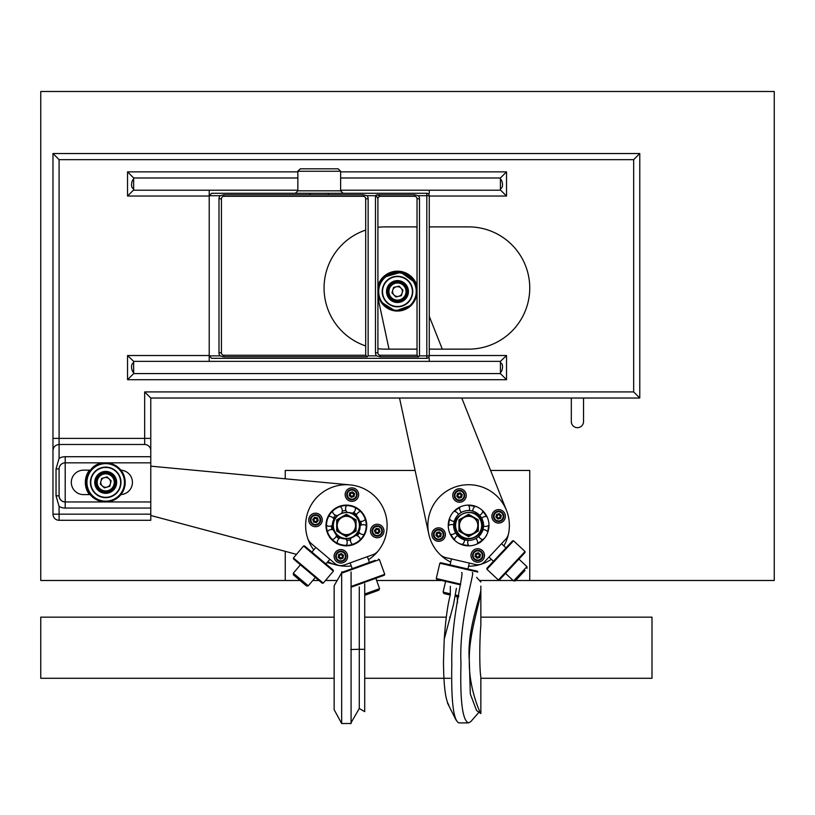 <?xml version="1.0" encoding="UTF-8"?>
<svg xmlns="http://www.w3.org/2000/svg" width="815" height="815" viewBox="0 0 815 815"><rect width="100%" height="100%" fill="white"/><g stroke="black" fill="none" stroke-linecap="round" stroke-linejoin="round"><path stroke-width="1.22" d="M89.406 470.163A20.375 20.375 0 0 0 89.406 494.613M150.775 515.488L296.456 554.332M327.121 562.513L335.872 564.846M350.185 484.905L150.775 466.16M368.482 559.701A40.75 40.75 0 0 0 353.557 485.363A40.75 40.75 0 0 0 313.765 549.911M327.783 561.729A40.75 40.75 0 0 0 351.234 565.926M378.323 550.757A12.225 12.225 0 0 1 372.893 554.669L344.623 564.877A12.225 12.225 0 0 1 339.203 565.539A12.225 12.225 0 0 1 334.344 563.033L311.371 543.656A12.225 12.225 0 0 1 307.632 538.104M366.434 529.057A20.375 20.375 0 0 0 339.458 506.309A20.375 20.375 0 0 0 333.233 541.048A20.375 20.375 0 0 0 366.434 529.057M358.549 495.805A6.754 6.754 0 0 0 349.604 488.267A6.754 6.754 0 0 0 347.547 499.778A6.754 6.754 0 0 0 358.549 495.805M322.17 521.142A6.754 6.754 0 0 0 313.225 513.593A6.754 6.754 0 0 0 311.167 525.115A6.754 6.754 0 0 0 322.17 521.142M347.496 557.521A6.754 6.754 0 0 0 338.561 549.972A6.754 6.754 0 0 0 336.493 561.494A6.754 6.754 0 0 0 347.496 557.521M383.875 532.185A6.754 6.754 0 0 0 374.941 524.646A6.754 6.754 0 0 0 372.873 536.158A6.754 6.754 0 0 0 383.875 532.185A6.724 6.724 0 0 0 374.951 524.666A6.724 6.724 0 0 0 372.893 536.138A6.724 6.724 0 0 0 383.845 532.175M337.644 543.88C337.42 544.654 328.975 537.533 329.698 537.177L334.812 542.25M335.597 542.759L336.259 543.157M357.948 542.24C354.943 544.104 351.683 545.276 348.178 545.765L355.126 543.87M355.951 543.452L356.634 543.075M358.519 495.805A6.724 6.724 0 0 0 349.615 488.287A6.724 6.724 0 0 0 347.567 499.758A6.724 6.724 0 0 0 358.519 495.805M322.139 521.131A6.724 6.724 0 0 0 313.235 513.623A6.724 6.724 0 0 0 311.187 525.084A6.724 6.724 0 0 0 322.139 521.131M347.465 557.511A6.724 6.724 0 0 0 338.571 550.003A6.724 6.724 0 0 0 336.514 561.464A6.724 6.724 0 0 0 347.465 557.511M349.492 494.185A2.445 2.445 0 0 1 353.476 492.749A2.445 2.445 0 0 1 352.732 496.916A2.445 2.445 0 0 1 349.492 494.185M352.396 491.832L349.737 492.8L349.248 495.571L351.397 497.395L354.056 496.437L354.556 493.656L352.396 491.832M357.011 495.53A5.196 5.196 0 0 1 348.545 498.586A5.196 5.196 0 0 1 350.134 489.734A5.196 5.196 0 0 1 357.011 495.53A5.196 5.196 0 0 1 348.545 498.586A5.196 5.196 0 0 1 350.134 489.734A5.196 5.196 0 0 1 357.011 495.53M353.404 494.888A1.528 1.528 0 0 0 351.377 493.177A1.528 1.528 0 0 0 350.908 495.785A1.528 1.528 0 0 0 353.404 494.888M315.089 522.354A2.445 2.445 0 0 1 313.653 518.371A2.445 2.445 0 0 1 317.819 519.114A2.445 2.445 0 0 1 315.089 522.354M312.736 519.45L313.704 522.109L316.475 522.598L318.298 520.449L317.341 517.79L314.559 517.291L312.736 519.45M316.434 514.836A5.196 5.196 0 0 1 319.49 523.301A5.196 5.196 0 0 1 310.637 521.712A5.196 5.196 0 0 1 316.434 514.836A5.196 5.196 0 0 1 319.49 523.301A5.196 5.196 0 0 1 310.637 521.712A5.196 5.196 0 0 1 316.434 514.836M315.792 518.442A1.528 1.528 0 0 0 314.081 520.469A1.528 1.528 0 0 0 316.689 520.938A1.528 1.528 0 0 0 315.792 518.442M343.258 556.757A2.445 2.445 0 0 1 339.274 558.193A2.445 2.445 0 0 1 340.018 554.027A2.445 2.445 0 0 1 343.258 556.757M340.354 559.11L343.013 558.143L343.502 555.372L341.353 553.548L338.694 554.506L338.194 557.287L340.354 559.11M335.739 555.412A5.196 5.196 0 0 1 344.205 552.356A5.196 5.196 0 0 1 342.616 561.209A5.196 5.196 0 0 1 335.739 555.412A5.196 5.196 0 0 1 344.205 552.356A5.196 5.196 0 0 1 342.616 561.209A5.196 5.196 0 0 1 335.739 555.412M339.346 556.054A1.528 1.528 0 0 0 341.373 557.766A1.528 1.528 0 0 0 341.842 555.158A1.528 1.528 0 0 0 339.346 556.054M377.661 528.589A2.445 2.445 0 0 1 379.097 532.572A2.445 2.445 0 0 1 374.931 531.828A2.445 2.445 0 0 1 377.661 528.589M380.014 531.492L379.046 528.833L376.275 528.344L374.452 530.494L375.409 533.153L378.191 533.652L380.014 531.492M376.316 536.107A5.196 5.196 0 0 1 373.26 527.641A5.196 5.196 0 0 1 382.113 529.23A5.196 5.196 0 0 1 376.316 536.107A5.196 5.196 0 0 1 373.26 527.641A5.196 5.196 0 0 1 382.113 529.23A5.196 5.196 0 0 1 376.316 536.107M376.958 532.501A1.528 1.528 0 0 0 378.669 530.473A1.528 1.528 0 0 0 376.061 530.005A1.528 1.528 0 0 0 376.958 532.501M342.738 572.823L379.423 559.579L384.741 574.32L384.293 575.247L351.082 587.238M352.274 586.81L381.023 576.429M375.206 560.333L343.186 571.896M365.466 595.042L368.136 594.084M364.713 594.023L379.586 588.654L378.843 590.213L364.713 595.317M300.002 580.443L293.461 574.932L293.308 573.21L308.264 585.822L306.542 585.965L300.002 580.443M323.249 583.122L293.441 557.98L303.547 545.999L333.355 571.142L323.249 583.122L322.22 583.204L293.899 559.304M333.355 571.142L333.264 570.123L304.932 546.223M330.595 567.872L307.235 548.169M104.361 487.89L100.265 483.978L101.61 478.466L107.05 476.887L111.135 480.799L109.791 486.3L104.361 487.89M96.201 480.066A9.78 9.78 0 0 1 112.46 475.318A9.78 9.78 0 0 1 108.436 491.771A9.78 9.78 0 0 1 96.201 480.066A9.78 9.78 0 0 1 112.46 475.318A9.78 9.78 0 0 1 108.436 491.771A9.78 9.78 0 0 1 96.201 480.066M104.33 477.682A4.91 4.91 0 0 0 102.313 485.934A4.91 4.91 0 0 0 110.463 483.55A4.91 4.91 0 0 0 104.33 477.682M100.928 496.906A15.281 15.281 0 0 1 95.518 470.999A15.281 15.281 0 0 1 120.661 479.261A15.281 15.281 0 0 1 100.928 496.906M101.029 496.579A14.935 14.935 0 0 1 95.742 471.253A14.935 14.935 0 0 1 120.325 479.332A14.935 14.935 0 0 1 101.029 496.579M102.283 492.79A10.952 10.952 0 0 1 98.401 474.218A10.952 10.952 0 0 1 116.423 480.147A10.952 10.952 0 0 1 102.283 492.79M102.333 492.627A10.778 10.778 0 0 1 98.513 474.35A10.778 10.778 0 0 1 116.26 480.178A10.778 10.778 0 0 1 102.333 492.627M335.525 515.192A14.945 14.945 0 0 0 333.304 518.228M345.978 510.536A14.945 14.945 0 0 0 342.259 511.107M357.225 535.75A14.945 14.945 0 0 0 359.446 532.715M346.772 540.406A14.945 14.945 0 0 0 350.491 539.836M336.096 536.321A14.945 14.945 0 0 0 339.132 538.542M331.44 525.869A14.945 14.945 0 0 0 332.011 529.587M356.654 514.622A14.945 14.945 0 0 0 353.618 512.401M361.31 525.074A14.945 14.945 0 0 0 360.739 521.356M365.701 530.198A19.896 19.896 0 0 0 340.802 506.37A19.896 19.896 0 0 0 332.622 539.846A19.896 19.896 0 0 0 365.701 530.198M365.558 530.769L365.833 529.628L365.558 530.769M363.684 515.651L363.072 514.652M351.673 506.288L350.531 506.013M336.554 508.163L335.556 508.774M327.192 520.174L326.917 521.315M329.066 535.292L329.678 536.29M341.078 544.654L342.219 544.929M356.196 542.78L357.194 542.169M417.036 285.596L416.404 284.017A20.375 20.375 0 0 0 377.916 285.851M377.916 297.506L389.02 349.136M399.533 398.036L428.782 534.039M506.492 510.404L461.769 398.036M442.311 349.136L429.261 316.322M468.564 566.221A40.75 40.75 0 0 0 491.363 559.284M503.884 545.897A40.75 40.75 0 0 0 488.226 489.744A40.75 40.75 0 0 0 432.449 506.706A40.75 40.75 0 0 0 450.705 562.075M508.591 533.448A40.75 40.75 0 0 0 456.767 486.484A40.75 40.75 0 0 0 439.876 554.353A12.225 12.225 0 0 0 445.734 557.592L475.002 564.398A12.225 12.225 0 0 0 480.473 564.418A12.225 12.225 0 0 0 484.996 561.362L505.524 539.408A12.225 12.225 0 0 0 508.591 533.448M488.114 519.542A20.375 20.375 0 0 0 453.741 511.555A20.375 20.375 0 0 0 464.01 545.317A20.375 20.375 0 0 0 488.114 519.542M465.966 493.513A6.754 6.754 0 0 0 454.566 490.864A6.754 6.754 0 0 0 457.979 502.06A6.754 6.754 0 0 0 465.966 493.513M445.102 532.623A6.754 6.754 0 0 0 433.702 529.984A6.754 6.754 0 0 0 437.105 541.17A6.754 6.754 0 0 0 445.102 532.623M484.212 553.497A6.754 6.754 0 0 0 472.812 550.848A6.754 6.754 0 0 0 476.215 562.044A6.754 6.754 0 0 0 484.212 553.497M505.076 514.387A6.754 6.754 0 0 0 493.686 511.738A6.754 6.754 0 0 0 497.089 522.924A6.754 6.754 0 0 0 505.076 514.387M469.226 545.836C465.691 545.765 462.309 544.98 459.11 543.483L465.966 545.673M466.893 545.775L467.657 545.826M486.565 535.129C487.319 535.394 479.78 543.462 479.464 542.719L484.782 537.88M485.343 537.126L485.771 536.484M465.936 493.523A6.724 6.724 0 0 0 454.597 490.885A6.724 6.724 0 0 0 457.979 502.03A6.724 6.724 0 0 0 465.936 493.523M445.072 532.633A6.724 6.724 0 0 0 433.723 530.005A6.724 6.724 0 0 0 437.115 541.14A6.724 6.724 0 0 0 445.072 532.633M484.181 553.507A6.724 6.724 0 0 0 472.832 550.869A6.724 6.724 0 0 0 476.225 562.014A6.724 6.724 0 0 0 484.181 553.507M505.045 514.397A6.724 6.724 0 0 0 493.707 511.759A6.724 6.724 0 0 0 497.089 522.894A6.724 6.724 0 0 0 505.045 514.397M525.043 552.539L499.412 579.954L498.383 579.995L525.023 551.511L525.043 552.539M525.023 551.511L513.572 540.814L486.932 569.288L498.383 579.995M513.572 540.814L512.543 540.854L486.912 568.259L510.17 543.401M440.232 580.158L460.516 584.875L436.84 579.373L436.28 578.507L460.597 584.151M439.835 563.236L477.814 572.069L477.264 571.193L440.711 562.707L439.835 563.236L436.28 578.507M473.872 570.408L444.104 563.491M458.794 493.146A2.445 2.445 0 0 1 461.881 496.04A2.445 2.445 0 0 1 457.836 497.272A2.445 2.445 0 0 1 458.794 493.146M462.207 494.664L460.139 492.729L457.439 493.554L456.797 496.304L458.865 498.23L461.565 497.415L462.207 494.664M461.015 500.451A5.196 5.196 0 0 1 454.444 494.308A5.196 5.196 0 0 1 463.052 491.69A5.196 5.196 0 0 1 461.015 500.451A5.196 5.196 0 0 1 454.444 494.308A5.196 5.196 0 0 1 463.052 491.69A5.196 5.196 0 0 1 461.015 500.451M459.945 496.946A1.528 1.528 0 0 0 460.546 494.369A1.528 1.528 0 0 0 458.01 495.133A1.528 1.528 0 0 0 459.945 496.946M450.247 595.042L444.012 593.595L443.095 592.128L450.318 593.799M458.621 596.988L455.341 596.223M497.904 514.01A2.445 2.445 0 0 1 501.001 516.904A2.445 2.445 0 0 1 496.946 518.136A2.445 2.445 0 0 1 497.904 514.01M501.317 515.528L499.249 513.603L496.549 514.418L495.917 517.168L497.975 519.104L500.675 518.279L501.317 515.528M500.125 521.325A5.196 5.196 0 0 1 493.554 515.172A5.196 5.196 0 0 1 502.162 512.553A5.196 5.196 0 0 1 500.125 521.325A5.196 5.196 0 0 1 493.554 515.172A5.196 5.196 0 0 1 502.162 512.553A5.196 5.196 0 0 1 500.125 521.325M499.055 517.81A1.528 1.528 0 0 0 499.656 515.233A1.528 1.528 0 0 0 497.13 516.007A1.528 1.528 0 0 0 499.055 517.81M477.04 553.12A2.445 2.445 0 0 1 480.127 556.013A2.445 2.445 0 0 1 476.072 557.246A2.445 2.445 0 0 1 477.04 553.12M480.453 554.638L478.385 552.713L475.685 553.528L475.043 556.278L477.111 558.214L479.811 557.389L480.453 554.638M479.261 560.435A5.196 5.196 0 0 1 472.69 554.282A5.196 5.196 0 0 1 481.298 551.663A5.196 5.196 0 0 1 479.261 560.435A5.196 5.196 0 0 1 472.69 554.282A5.196 5.196 0 0 1 481.298 551.663A5.196 5.196 0 0 1 479.261 560.435M478.191 556.92A1.528 1.528 0 0 0 478.792 554.343A1.528 1.528 0 0 0 476.255 555.117A1.528 1.528 0 0 0 478.191 556.92M437.92 532.256A2.445 2.445 0 0 1 441.017 535.149A2.445 2.445 0 0 1 436.962 536.382A2.445 2.445 0 0 1 437.92 532.256M441.333 533.774L439.275 531.838L436.575 532.664L435.933 535.414L438.001 537.34L440.701 536.525L441.333 533.774M440.151 539.561A5.196 5.196 0 0 1 433.57 533.418A5.196 5.196 0 0 1 442.188 530.799A5.196 5.196 0 0 1 440.151 539.561A5.196 5.196 0 0 1 433.57 533.418A5.196 5.196 0 0 1 442.188 530.799A5.196 5.196 0 0 1 440.151 539.561M439.081 536.056A1.528 1.528 0 0 0 439.682 533.479A1.528 1.528 0 0 0 437.146 534.243A1.528 1.528 0 0 0 439.081 536.056M391.964 292.86L393.584 287.43L399.095 286.126L402.987 290.242L401.357 295.672L395.846 296.976L391.964 292.86M395.224 282.041A9.78 9.78 0 0 1 406.848 294.358A9.78 9.78 0 0 1 390.365 298.259A9.78 9.78 0 0 1 395.224 282.041A9.78 9.78 0 0 1 406.848 294.358A9.78 9.78 0 0 1 390.365 298.259A9.78 9.78 0 0 1 395.224 282.041M401.041 288.184A4.91 4.91 0 0 0 392.779 290.15A4.91 4.91 0 0 0 398.606 296.324A4.91 4.91 0 0 0 401.041 288.184M410.964 284.374A15.281 15.281 0 0 1 396.946 306.827A15.281 15.281 0 0 1 384.507 283.457A15.281 15.281 0 0 1 410.964 284.374M410.658 284.537A14.935 14.935 0 0 1 396.956 306.481A14.935 14.935 0 0 1 384.802 283.64A14.935 14.935 0 0 1 410.658 284.537M407.143 286.401A10.952 10.952 0 0 1 397.099 302.497A10.952 10.952 0 0 1 388.185 285.749A10.952 10.952 0 0 1 407.143 286.401M406.991 286.483A10.778 10.778 0 0 1 397.099 302.324A10.778 10.778 0 0 1 388.327 285.841A10.778 10.778 0 0 1 406.991 286.483M483.336 539.571A4.951 4.951 0 0 1 478.833 536.392A14.945 14.945 0 0 1 475.777 538.593A4.951 4.951 0 0 1 477.376 543.87M454.526 540.182A4.951 4.951 0 0 1 457.704 535.679A14.945 14.945 0 0 1 455.504 532.623A4.951 4.951 0 0 1 450.226 534.222M469.063 545.846A4.951 4.951 0 0 1 468.116 540.406A14.945 14.945 0 0 1 464.407 539.805A4.951 4.951 0 0 1 461.799 544.675M482.724 510.761A4.951 4.951 0 0 1 479.546 515.263A14.945 14.945 0 0 1 481.747 518.32A4.951 4.951 0 0 1 487.024 516.72M468.187 505.096A4.951 4.951 0 0 1 469.134 510.536A14.945 14.945 0 0 1 472.843 511.137A4.951 4.951 0 0 1 475.451 506.268M481.604 532.878L481.074 533.743A14.945 14.945 0 0 1 472.568 539.887L471.569 540.121A14.945 14.945 0 0 1 461.219 538.45L460.353 537.92A14.945 14.945 0 0 1 454.21 529.414L453.975 528.415A14.945 14.945 0 0 1 455.646 518.065L456.176 517.199M465.182 510.934A14.945 14.945 0 0 1 482.938 529.76A14.945 14.945 0 0 1 457.755 535.73A14.945 14.945 0 0 1 465.182 510.934M465.681 510.822L464.682 511.056L465.681 510.822A14.945 14.945 0 0 1 476.031 512.492L476.897 513.022A14.945 14.945 0 0 1 483.04 521.529L483.275 522.527M468.584 505.575A19.896 19.896 0 0 1 474.921 506.594M482.663 511.372A19.896 19.896 0 0 1 486.423 516.578M488.521 525.431A19.896 19.896 0 0 1 487.502 531.767M482.724 539.51A19.896 19.896 0 0 1 477.519 543.269M468.666 545.367A19.896 19.896 0 0 1 462.329 544.349M454.587 539.571A19.896 19.896 0 0 1 450.827 534.365M448.729 525.512A19.896 19.896 0 0 1 449.748 519.175M454.526 511.433A19.896 19.896 0 0 1 459.731 507.674M515.651 580.484L774.25 580.484L774.25 91.484L40.75 91.484L40.75 580.484L300.042 580.484M529.75 580.484L529.75 470.459L490.589 470.459M415.11 470.459L285.25 470.459L285.25 478.792M285.25 551.348L285.25 580.484M312.766 580.484L319.001 580.484M325.531 580.484L337.196 580.484M376.632 580.484L441.618 580.484M479.434 580.484L513.134 580.484M571.315 398.036L571.315 421.559A6.113 6.113 0 0 0 577.428 427.671A6.113 6.113 0 0 0 583.54 421.559L583.54 398.036M336.687 531.064L336.687 519.878L346.375 514.285L356.063 519.878L356.063 531.064L346.375 536.657L336.687 531.064L341.791 533.407A9.169 9.169 0 0 1 341.791 517.535A9.169 9.169 0 0 1 350.959 517.535L346.375 514.886L337.206 520.174L337.206 530.769L346.375 536.056L350.959 533.407A9.169 9.169 0 0 1 341.791 533.407L346.375 536.056L355.544 530.769L355.544 525.471A9.169 9.169 0 0 1 350.959 533.407M355.544 525.39L355.544 525.471A9.169 9.169 0 0 0 350.959 517.535L355.544 520.174L350.959 517.535M336.687 519.878L337.206 525.471M353.16 532.134L356.063 531.064M346.375 514.285L341.791 517.535M346.375 536.657L346.375 536.056M355.544 520.174L356.063 519.878M458.937 531.064L458.937 519.878L468.625 514.285L478.313 519.878L478.313 531.064L468.625 536.657L458.937 531.064L464.041 533.407A9.169 9.169 0 0 1 464.041 517.535A9.169 9.169 0 0 1 473.209 517.535L468.625 514.886L459.456 520.174L459.456 530.769L468.625 536.056L473.209 533.407A9.169 9.169 0 0 1 464.041 533.407L468.625 536.056L477.794 530.769L477.794 525.471A9.169 9.169 0 0 1 473.209 533.407M477.794 525.39L477.794 525.471A9.169 9.169 0 0 0 473.209 517.535L477.794 520.174L473.209 517.535M458.937 519.878L459.456 525.471M475.41 532.134L478.313 531.064M468.625 514.285L464.041 517.535M468.625 536.657L468.625 536.056M477.794 520.174L478.313 519.878M480.85 676.684L480.85 713.563C480.341 713.583 468.707 688.349 469.308 660.68L469.308 660.517C466.761 630.688 480.178 598.057 480.85 590.019L480.85 625.411C479.444 639.887 479.444 670.562 480.85 676.695L480.85 713.563L476.541 710.497M480.85 586.097L480.85 590.019C480.534 602.163 468.676 633.184 469.308 660.517M480.85 588.41L480.85 625.411M456.41 588.287L453.507 604.587L444.236 639.143L443.492 661.148C443.615 684.946 445.387 699.586 448.81 705.067M444.236 639.143C445.652 619.41 447.68 604.618 450.318 594.767L450.318 586.301M472.293 572.538C475.44 571.376 458.753 618.391 460.984 663.665C459.986 700.737 462.482 720.48 468.472 722.905L458.876 722.905C453.435 720.511 451.082 700.951 451.816 664.225C450.664 619.023 464.662 571.264 461.555 572.538M457.49 602.845L457.215 596.661M476.541 710.507L470.316 693.993L469.308 660.68M480.85 709.427L480.85 712.534M468.472 722.905L470.876 721.54L478.986 712.239M341.668 572.507L341.668 723.516L351.082 723.516L351.082 571.926M364.713 649.351L359.283 649.27L359.283 708.49L364.713 711.627L364.713 583.815M350.725 649.535L359.283 649.27L359.283 586.953M334.15 649.29L334.15 709.682L334.15 678.284L40.75 678.284L40.75 617.159L334.15 617.159L334.15 585.761L334.15 649.29M334.15 656.106L334.15 617.159M480.85 678.284L652 678.284L652 617.159L480.85 617.159M525.023 570.459L515.314 580.851L513.582 580.901L526.948 566.619L526.999 568.35M150.775 456.716L150.775 450.603A6.113 6.113 0 0 0 144.662 444.491L59.088 444.491L59.088 458.356A12.225 12.225 0 0 1 65.2 456.716L150.775 456.716L150.775 462.828L65.2 462.828L65.2 501.948L150.775 501.948L150.775 462.828M297.842 177.986L133.66 177.986L133.66 190.211L297.842 190.211M340.629 190.211L500.41 190.211L500.41 177.986L340.629 177.986M429.261 349.136L468.625 349.136A61.125 61.125 0 0 0 529.75 288.011A61.125 61.125 0 0 0 468.625 226.886L429.261 226.886M417.036 226.886L385.189 226.886A61.125 61.125 0 0 0 377.916 227.314M377.916 348.698A61.125 61.125 0 0 0 385.189 349.136L417.036 349.136M365.69 230.075A61.125 61.125 0 0 0 365.69 345.937M150.775 450.603L150.775 438.378L144.662 438.378L144.662 391.923L633.663 391.923L639.775 398.036L150.775 398.036L150.775 438.378M150.775 501.948L150.775 508.061L65.2 508.061A12.225 12.225 0 0 1 59.088 506.421L56.031 495.836L56.031 468.941L59.088 458.356M59.088 506.421L59.088 514.173L150.775 514.173L150.775 508.061M150.775 514.173L150.775 520.286L59.088 520.286L59.088 514.173L52.975 514.173L52.975 450.603C53.362 446.915 55.4 444.878 59.088 444.491L59.088 438.378L144.662 438.378L144.662 444.491M90.434 470.163L83.538 470.163A12.225 12.225 0 0 0 71.312 482.388A12.225 12.225 0 0 0 83.538 494.613L90.434 494.613M120.987 494.583A12.225 12.225 0 0 0 132.438 482.388A12.225 12.225 0 0 0 120.987 470.184M633.663 391.923L633.663 159.648L59.088 159.648L59.088 438.378L52.975 438.378L52.975 450.603M52.975 438.378L52.975 153.536L639.775 153.536L639.775 398.036M56.031 468.941L59.088 468.941A6.113 6.113 0 0 1 65.2 462.828A6.113 6.113 0 0 0 59.088 468.941L59.088 495.836L56.031 495.836M500.41 373.586L500.41 361.361L133.66 361.361L133.66 373.586L500.41 373.586L506.523 379.698L127.548 379.698L133.66 373.586M127.548 379.698L127.548 355.523L133.66 361.361M500.41 361.361L506.523 355.523L506.523 379.698M133.375 361.361L133.66 362.94M500.41 362.94L500.695 361.361M133.375 362.94C129.799 364.488 132.336 372.649 133.66 372.363M500.41 372.363C501.734 372.649 504.271 364.488 500.695 362.94M133.66 179.208C132.336 178.923 129.799 187.073 133.375 188.632L133.66 188.632M500.41 188.632L500.695 188.632C504.271 187.073 501.734 178.923 500.41 179.208M500.695 188.632L500.41 190.211M133.66 190.211L133.375 188.632M150.775 398.036L144.662 391.923M65.2 508.061L65.2 501.948C61.512 501.561 59.475 499.524 59.088 495.836A6.113 6.113 0 0 0 65.2 501.948A6.113 6.113 0 0 1 59.088 495.836M633.663 159.648L639.775 153.536M59.088 159.648L52.975 153.536M52.975 514.173A6.113 6.113 0 0 0 59.088 520.286A6.113 6.113 0 0 1 52.975 514.173M500.695 190.211L506.523 196.038L429.261 196.038M209.211 196.038L127.548 196.038L133.375 190.211M500.41 177.986L506.523 171.873L506.523 196.038M127.548 196.038L127.548 171.873L133.66 177.986M209.211 193.267L209.211 361.361M363.245 196.323L223.881 196.323A2.445 2.445 0 0 0 221.436 198.768L221.436 352.803A2.445 2.445 0 0 0 223.881 355.248L365.69 355.248L365.69 198.768A2.445 2.445 0 0 0 363.245 196.323L363.245 194.795L223.881 194.795L220.06 195.712L209.211 195.712L209.211 190.211M209.211 355.86L220.06 355.86L223.881 356.776L367.219 356.776L368.136 355.86L376.54 355.86L380.361 356.776L418.564 356.776L419.481 355.86L426.815 355.86L426.815 195.712L429.261 195.712L429.261 355.86A2.445 2.445 0 0 1 426.815 358.305L211.655 358.305L209.211 355.86L209.211 358.305M429.261 193.267L429.261 190.211M429.261 358.305L429.261 361.361M209.211 195.712L211.655 193.267L426.815 193.267A2.445 2.445 0 0 1 429.261 195.712A2.445 2.445 0 0 0 426.815 193.267L426.815 195.712L418.411 195.712A4.89 4.89 0 0 1 419.481 198.768L419.481 355.86M414.591 196.323L380.361 196.323A2.445 2.445 0 0 0 377.916 198.768L377.916 352.803A2.445 2.445 0 0 0 380.361 355.248L417.036 355.248L417.036 198.768A2.445 2.445 0 0 0 414.591 196.323L414.591 194.795L418.411 195.712M297.842 171.262L340.629 171.262L338.184 168.817L300.287 168.817L297.842 171.262L297.842 190.822L340.629 190.822L343.074 193.267M376.54 355.86A4.89 4.89 0 0 1 375.471 352.803L377.916 352.803A2.445 2.445 0 0 0 380.361 355.248L380.361 356.776L418.564 356.776L417.036 355.248M310.067 193.267L310.067 194.795M328.404 193.267L328.404 194.795M375.471 352.803L375.471 195.712L377.304 194.795L414.591 194.795M377.304 194.795L380.361 196.323M375.471 195.712L367.066 195.712L363.245 194.795M367.219 356.776L365.69 355.248M377.916 198.768L376.082 195.101M223.881 194.795L223.881 196.323A2.445 2.445 0 0 0 221.436 198.768L218.991 198.768A4.89 4.89 0 0 1 220.06 195.712M220.06 355.86A4.89 4.89 0 0 1 218.991 352.803L221.436 352.803A2.445 2.445 0 0 0 223.881 355.248L223.881 356.776M356.41 495.428A4.584 4.584 0 0 0 350.338 490.304A4.584 4.584 0 0 0 348.942 498.118A4.584 4.584 0 0 0 356.41 495.428M316.332 515.437A4.584 4.584 0 0 0 311.208 521.508A4.584 4.584 0 0 0 319.022 522.904A4.584 4.584 0 0 0 316.332 515.437M336.34 555.514A4.584 4.584 0 0 0 342.412 560.639A4.584 4.584 0 0 0 343.808 552.825A4.584 4.584 0 0 0 336.34 555.514M376.418 535.506A4.584 4.584 0 0 0 381.542 529.434A4.584 4.584 0 0 0 373.728 528.039A4.584 4.584 0 0 0 376.418 535.506M384.741 574.32L351.082 586.474M97.392 480.351A8.558 8.558 0 0 0 108.1 490.599A8.558 8.558 0 0 0 111.614 476.204A8.558 8.558 0 0 0 97.392 480.351M99.838 500.216A18.765 18.765 0 0 0 124.063 478.548A18.765 18.765 0 0 0 93.195 468.401A18.765 18.765 0 0 0 99.838 500.216M99.613 500.909A19.499 19.499 0 0 0 124.787 478.405A19.499 19.499 0 0 0 92.706 467.851A19.499 19.499 0 0 0 99.613 500.909M460.842 499.87A4.584 4.584 0 0 0 462.635 492.138A4.584 4.584 0 0 0 455.035 494.44A4.584 4.584 0 0 0 460.842 499.87M455.514 595.011L458.835 595.785M499.952 520.734A4.584 4.584 0 0 0 501.745 513.002A4.584 4.584 0 0 0 494.145 515.314A4.584 4.584 0 0 0 499.952 520.734M479.077 559.844A4.584 4.584 0 0 0 480.881 552.112A4.584 4.584 0 0 0 473.281 554.424A4.584 4.584 0 0 0 479.077 559.844M439.968 538.98A4.584 4.584 0 0 0 441.771 531.248A4.584 4.584 0 0 0 434.171 533.56A4.584 4.584 0 0 0 439.968 538.98M395.499 283.223A8.558 8.558 0 0 0 391.251 297.424A8.558 8.558 0 0 0 405.676 294.011A8.558 8.558 0 0 0 395.499 283.223M414.04 282.734A18.765 18.765 0 0 0 381.552 281.613A18.765 18.765 0 0 0 396.824 310.301A18.765 18.765 0 0 0 414.04 282.734M414.682 282.387A19.499 19.499 0 0 0 380.931 281.226A19.499 19.499 0 0 0 396.803 311.035A19.499 19.499 0 0 0 414.682 282.387M335.097 518.961A13.03 13.03 0 0 0 343.003 538.053A13.03 13.03 0 0 0 359.405 525.471A13.03 13.03 0 0 0 335.097 518.961M457.347 518.961A13.03 13.03 0 0 0 465.253 538.053A13.03 13.03 0 0 0 481.655 525.471A13.03 13.03 0 0 0 457.347 518.961M127.548 171.873L297.842 171.873M340.629 171.873L506.523 171.873M127.548 355.523L209.211 355.523M429.261 355.523L506.523 355.523M65.2 462.828L65.2 456.716M218.991 352.803L218.991 198.768M367.066 195.712A4.89 4.89 0 0 1 368.136 198.768L368.136 355.86M429.261 355.86A2.445 2.445 0 0 1 426.815 358.305L426.815 355.86L429.261 355.86M417.036 198.768L419.481 198.768M365.69 198.768L368.136 198.768M223.881 196.323A2.445 2.445 0 0 0 221.436 198.768M377.916 352.803A2.445 2.445 0 0 0 380.361 355.248M221.436 352.803A2.445 2.445 0 0 0 223.881 355.248M379.423 559.579L378.486 559.151M375.847 578.304L379.586 588.654M300.409 564.795L293.308 573.21M315.354 577.407L308.264 585.822M293.441 557.98L293.543 559.009M303.547 545.999L304.576 545.918M99.593 500.97C112.562 503.864 121.068 498.505 125.103 484.905C125.775 472.17 119.133 464.805 105.155 462.839C84.913 462.024 78.22 494.226 99.593 500.97M346.548 505.575A4.951 4.951 0 0 0 346.823 511.851M352.263 513.175A4.951 4.951 0 0 0 355.391 507.735M360.566 511.525A4.951 4.951 0 0 0 356.318 516.15M359.232 520.948A4.951 4.951 0 0 0 365.293 519.308M364.468 524.799A4.951 4.951 0 0 1 366.271 525.644A4.951 4.951 0 0 0 359.996 525.92M358.671 531.36A4.951 4.951 0 0 0 364.111 534.487M360.322 539.662A4.951 4.951 0 0 0 355.697 535.414M350.898 538.328A4.951 4.951 0 0 0 352.538 544.389M340.487 537.768A4.951 4.951 0 0 0 337.359 543.208M346.202 545.367A4.951 4.951 0 0 0 345.927 539.092M332.184 539.418A4.951 4.951 0 0 0 336.432 534.793M333.518 529.995A4.951 4.951 0 0 0 327.457 531.635M326.479 525.298A4.951 4.951 0 0 0 332.754 525.023M334.079 519.583A4.951 4.951 0 0 0 328.639 516.455M332.428 511.28A4.951 4.951 0 0 0 337.053 515.528M341.852 512.615A4.951 4.951 0 0 0 340.212 506.553M369.46 562.411L367.382 556.665M352.212 568.636L350.134 562.89M325.929 563.929L329.871 559.263M311.911 552.112L315.853 547.436M486.932 569.288L486.912 568.259M445.591 581.411L443.095 592.128M417.036 291.526L414.743 282.357L400.797 272.281L384.283 277.11L378.598 286.432L377.916 291.526M377.916 291.576L380.819 301.815L395.367 311.004L411.555 305.136L416.842 294.266L417.036 291.576M483.56 525.981A4.951 4.951 0 0 0 489 525.033M459.874 507.073A4.951 4.951 0 0 0 461.473 512.35M449.422 518.646A4.951 4.951 0 0 0 454.291 521.254M458.417 514.55A4.951 4.951 0 0 0 453.914 511.372M453.69 524.962A4.951 4.951 0 0 0 448.25 525.909M487.828 532.297A4.951 4.951 0 0 0 482.959 529.689M505.993 547.863L501.52 543.687M493.462 561.25L489 557.083M467.922 569.023L469.297 563.073M450.053 564.877L451.439 558.917M360.006 525.471C360.24 503.038 323.412 512.492 334.435 532.042C340.843 545.103 361.666 537.666 360.006 525.471M482.256 525.471C482.49 503.038 445.662 512.492 456.685 532.042C463.093 545.103 483.916 537.666 482.256 525.471M447.455 702.948L456.013 720.012M476.643 577.366L480.85 582.063M449.585 617.159L450.318 617.159M364.713 678.284L450.318 678.284M343.115 571.926L341.679 571.926M359.283 708.49L350.725 723.312M334.15 709.682L341.668 723.516M334.15 585.761L342.025 572.13M364.713 617.159L446.284 617.159M505.545 573.393L513.582 580.901M518.911 559.1L526.948 566.619M340.629 171.262L340.629 190.822M297.842 190.822L295.397 193.267"/></g></svg>
